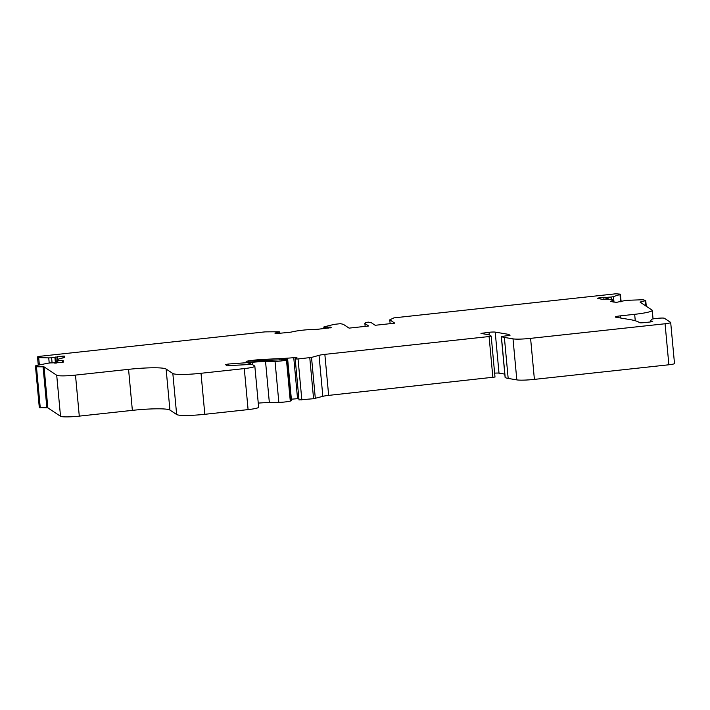 <?xml version="1.0" encoding="UTF-8"?>
<svg xmlns="http://www.w3.org/2000/svg" width="710" height="710" viewBox="0 0 710 710"><rect width="100%" height="100%" fill="white"/><g stroke="black" fill="none" stroke-linecap="round" stroke-linejoin="round"><path stroke-width="1.06" d="M375.208 325.286L394.804 323.165L389.781 319.837L393.917 317.876L615.836 293.789L620.203 294.135A4.145 0.461 174.7 0 1 620.416 294.26A4.145 0.461 174.7 0 1 619.981 294.508L613.476 296.585A4.145 0.461 174.7 0 1 611.088 297.037L598.681 297.952L597.642 298.289L601.352 299.194A4.145 0.461 -5.3 0 0 603.465 299.274A16.578 1.864 174.7 0 1 612.765 300.082A16.578 1.864 174.7 0 1 610.955 301.12A4.145 0.461 -5.3 0 0 610.502 301.377A4.145 0.461 -5.3 0 0 610.715 301.502L616.52 302.345L625.253 300.516A4.145 0.461 174.7 0 1 628.403 300.259L641.467 299.798A4.145 0.461 174.7 0 1 643.544 299.877L645.745 300.561L640.092 302.158L652.02 310.075A20.732 2.325 174.7 0 1 652.25 310.368A20.732 2.325 174.7 0 1 634.669 314.317L620.203 315.888A5.804 0.648 -5.3 0 0 615.277 316.988A5.804 0.648 -5.3 0 0 615.756 317.201L630.072 319.606A124.365 13.951 174.7 0 1 639.47 322.659A4.145 0.461 -5.3 0 0 644.183 322.633L649.233 322.083A4.145 0.461 -5.3 0 0 652.747 321.293A4.145 0.461 -5.3 0 0 651.647 321.08L651.46 321.08A4.145 0.461 174.7 0 1 650.351 320.867A4.145 0.461 174.7 0 1 650.378 320.805L651.736 319.331A4.145 0.461 174.7 0 1 655.223 318.604L657.806 318.32A5.804 0.648 174.7 0 1 664.382 318.266L670.622 322.402A6.63 0.745 174.7 0 1 670.693 322.5A6.63 0.745 174.7 0 1 665.066 323.76L530.592 338.359A16.578 1.864 174.7 0 1 513.01 338.865L504.375 337.419A41.455 4.651 174.7 0 1 501.393 336.513L510.02 335.306L508.777 334.481A8.289 0.932 -5.3 0 0 508.183 334.295L495.207 332.111A5.804 0.648 -5.3 0 0 489.048 332.289L480.981 333.416L489.447 334.889L491.187 336.07L489.084 336.54L324.852 354.361A8.289 0.932 -5.3 0 0 319.038 355.337L311.521 357.414L298.04 358.976L295.2 358.958L296.966 357.742L293.754 357.671A41.455 4.651 174.7 0 1 279.758 358.63L263.437 359.393A16.578 1.864 -5.3 0 0 254.943 360.068L246.104 361.266L255.094 361.008A33.991 3.816 174.7 0 1 270.554 360.21L281.151 359.819A4.145 0.461 174.7 0 1 285.429 359.393A4.145 0.461 174.7 0 1 287.692 359.597A4.145 0.461 174.7 0 1 287.009 359.917L286.476 360.059A8.289 0.932 174.7 0 1 275.036 361.372L265.54 361.532A24.877 2.787 -5.3 0 0 252.094 362.295L228.158 364.052L225.469 364.62L227.324 365.845L229.8 365.677A8.289 0.932 174.7 0 1 233.226 365.384L248.855 364.532A6.63 0.745 174.7 0 1 252.751 364.754L254.695 366.04A12.434 1.393 174.7 0 1 254.837 366.218A12.434 1.393 174.7 0 1 244.284 368.588L201.01 373.283A24.877 2.787 174.7 0 1 172.841 373.504L166.113 369.04A33.166 3.719 -5.3 0 0 128.563 369.342L75.491 375.102A16.578 1.864 174.7 0 1 56.711 375.253L44.038 366.848L35.811 366.75L35.651 365.854A4.145 0.461 174.7 0 1 36.938 365.41L47.517 363.307A4.145 0.461 174.7 0 1 50.463 362.908L61.459 362.588L63.154 362.251L63.456 360.902A4.145 0.461 -5.3 0 0 63.456 360.884A4.145 0.461 -5.3 0 0 62.294 360.671A16.578 1.864 174.7 0 1 57.643 359.819A16.578 1.864 174.7 0 1 62.906 357.946A4.145 0.461 -5.3 0 0 64.219 357.503L64.521 356.145L62.906 356.109L51.617 357.76A4.145 0.461 174.7 0 1 48.733 357.884L38.677 357.6A4.145 0.461 174.7 0 1 37.55 357.387L37.683 356.775L39.787 356.313L263.312 332.049A4.145 0.461 174.7 0 1 266.383 331.854L278.116 331.765A4.145 0.461 174.7 0 1 279.74 331.925L274.868 333.088L275.675 333.638L289.103 332.369A4.145 0.461 -5.3 0 0 291.837 331.934A16.578 1.864 174.7 0 1 315.16 329.396A4.145 0.461 -5.3 0 0 318.257 329.209L331.215 327.638L330.407 327.088L323.831 327.132A4.145 0.461 174.7 0 1 323.787 327.079A4.145 0.461 174.7 0 1 324.594 326.715L333.274 324.594A4.145 0.461 174.7 0 1 335.981 324.168L340.472 323.68L343.329 324.31L349.08 328.127L368.676 325.996L364.878 323.485L365.286 322.491L368.552 322.145L371.41 322.775L375.208 325.286M37.55 357.387A4.145 0.461 174.7 0 1 37.55 357.378L38.269 365.144L37.55 357.387M54.572 362.632L54.617 363.085L54.572 362.632M494.968 377.045L328.659 395.381A8.289 0.932 -5.3 0 0 322.837 396.349L313.58 398.718L299.052 399.916M287.692 359.597L291.499 400.617A4.145 0.461 174.7 0 1 290.807 400.937L290.283 401.079A8.289 0.932 174.7 0 1 278.844 402.392L269.347 402.543A24.877 2.787 -5.3 0 0 258.254 403.111M670.693 322.5L674.5 363.52A6.63 0.745 174.7 0 1 668.873 364.78L534.399 379.38A16.578 1.864 174.7 0 1 516.818 379.885L508.174 378.43A41.455 4.651 174.7 0 1 505.2 377.534L501.304 336.451L505.121 377.48M504.801 374.108L499.006 373.132A5.804 0.648 -5.3 0 0 494.63 373.149M298.874 398.603L297.552 398.683A41.455 4.651 174.7 0 1 291.366 399.18M254.837 366.218L258.635 407.238A12.434 1.393 174.7 0 1 248.092 409.608L204.817 414.303A24.877 2.787 174.7 0 1 176.648 414.525L169.921 410.06A33.166 3.719 -5.3 0 0 132.362 410.362L79.289 416.122A16.578 1.864 174.7 0 1 60.519 416.273L47.845 407.868L39.307 407.558L35.5 366.546M364.878 323.485L365.153 326.378M389.781 319.837L390.145 323.671M62.906 356.109L63.075 357.911M62.294 360.671L62.462 362.464M610.955 301.12L610.999 301.572M598.743 298.555L598.681 297.952M324.852 354.361L328.659 395.381M489.084 336.54L492.882 377.56M319.038 355.337L322.837 396.349M309.773 357.698L313.58 398.718M311.521 357.414L315.32 398.425M298.04 358.976L301.848 399.996M265.54 361.532L269.347 402.543M275.036 361.372L278.844 402.392M286.476 360.059L290.283 401.079M287.009 359.917L290.807 400.937M530.592 338.359L534.399 379.38M665.066 323.76L668.873 364.78M513.01 338.865L516.818 379.885M244.284 368.588L248.092 409.608M201.01 373.283L204.817 414.303M228.158 364.052L228.327 365.836M248.038 362.446L248.234 364.558M249.272 362.384L249.467 364.514M250.639 362.375L250.834 364.505M252.094 362.295L252.307 364.612M248.216 360.795L248.269 361.39M254.943 360.068L255.032 361.017M263.437 359.393L263.534 360.458M279.758 358.63L279.882 359.988M293.754 357.671L297.552 398.683M483.093 332.937L483.173 333.833M489.048 332.289L489.288 334.863M495.207 332.111L499.006 373.132M508.183 334.295L508.298 335.519M508.777 334.481L508.866 335.448M501.393 336.513L505.2 377.534M504.375 337.419L508.174 378.43M38.677 357.6L39.361 364.931M48.733 357.884L49.212 363.041M51.617 357.76L52.078 362.766M54.919 357.467L55.442 363.103M55.77 357.299L56.303 363.041M55.85 356.917L56.418 363.032M57.545 356.58L57.821 359.508M35.811 366.75L39.609 407.762M36.458 366.813L40.266 407.824M43.062 366.759L46.869 407.771M44.038 366.848L47.845 407.868M60.519 416.273L56.711 375.253M75.491 375.102L79.289 416.122M128.563 369.342L132.362 410.362M166.113 369.04L169.921 410.06M172.841 373.504L176.648 414.525M651.46 321.08L651.523 321.745M651.647 321.08L651.7 321.71M620.203 315.888L620.398 317.982M634.669 314.317L635.264 320.742M640.544 301.901L640.597 302.495M645.372 300.729L645.86 305.983M645.727 300.596L646.251 306.241M621.596 301.093L621.649 301.679M603.953 299.256L603.775 297.295M605.861 297.224L606.047 299.212M607.077 299.212L606.908 297.481M607.955 297.446L608.124 299.23M611.088 297.037L611.319 299.469M613.476 296.585L614.008 302.309M620.655 301.803L619.981 294.508M323.831 327.132L323.964 328.588M324.319 327.461L324.426 328.535M325.26 327.452L325.349 328.437M328.526 327.097L328.615 328.082M330.407 327.088L330.478 327.86M276.27 332.768L276.359 333.7M279.536 332.413L279.625 333.398M491.187 336.07L494.994 377.081M295.2 358.958L299.008 399.978M57.643 359.819L57.927 362.899M650.351 320.867L650.449 321.932M652.25 310.368L653.04 318.914M645.745 300.561L646.269 306.25M621.561 301.067L621.614 301.679M612.765 300.082L612.943 302.052M620.416 294.26L621.108 301.75M323.787 327.079L323.929 328.588"/></g></svg>
